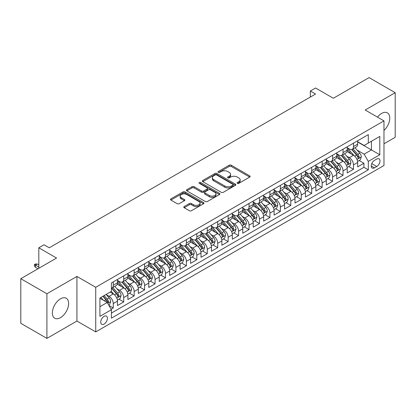 <?xml version="1.0" encoding="UTF-8"?>
<svg xmlns="http://www.w3.org/2000/svg" width="416" height="416" viewBox="0 0 416 416"><rect width="100%" height="100%" fill="white"/><g stroke="black" fill="none" stroke-linecap="round" stroke-linejoin="round"><path stroke-width="0.62" d="M237.375 183.357A1.014 0.588 0 0 0 238.81 183.357L249.704 177.07A1.451 0.837 0 0 0 250.125 176.478A1.451 0.837 0 0 0 249.704 175.885L231.249 165.23A1.451 0.837 0 0 0 229.2 165.23L218.306 171.522A1.014 0.588 0 0 0 218.01 171.933A1.014 0.588 0 0 0 218.306 172.349A1.014 0.588 0 0 0 219.742 172.349L221.156 171.532A4.638 2.678 0 0 1 227.713 171.532L229.252 172.422A4.638 2.678 0 0 1 230.61 174.314A4.638 2.678 0 0 1 229.252 176.212L227.843 177.024A1.014 0.588 0 0 0 227.547 177.44A1.014 0.588 0 0 0 227.843 177.85A1.014 0.588 0 0 0 229.278 177.85L230.688 177.039A4.638 2.678 0 0 1 237.25 177.039L238.784 177.928A4.638 2.678 0 0 1 240.146 179.821A4.638 2.678 0 0 1 238.784 181.714L237.375 182.53A1.014 0.588 0 0 0 237.078 182.941A1.014 0.588 0 0 0 237.375 183.357L237.375 182.53M60.486 317.647A11.518 6.651 120 0 0 68.011 307.497A11.518 6.651 120 0 0 66.243 298.262A11.518 6.651 120 0 0 60.486 298.834A11.518 6.651 120 0 0 52.962 308.984A11.518 6.651 120 0 0 54.725 318.219A11.518 6.651 120 0 0 60.486 317.647M383.973 130.484A11.518 6.651 120 0 0 387.384 112.856A11.518 6.651 120 0 0 381.623 113.428A11.518 6.651 120 0 0 377.484 117.125M104.088 324.069A4.727 2.73 120 0 0 107.172 319.904A4.727 2.73 120 0 0 106.449 316.118A4.727 2.73 120 0 0 104.088 316.352A4.727 2.73 120 0 0 101 320.518A4.727 2.73 120 0 0 101.722 324.303A4.727 2.73 120 0 0 104.088 324.069M184.2 206.544A1.451 0.837 0 0 0 183.773 207.132A1.451 0.837 0 0 0 184.2 207.724L189.374 210.714A1.451 0.837 0 0 0 191.428 210.714L203.523 203.731A1.451 0.837 0 0 0 203.944 203.138A1.451 0.837 0 0 0 203.523 202.545L185.068 191.896A1.451 0.837 0 0 0 183.019 191.896L170.924 198.879A1.451 0.837 0 0 0 170.498 199.467A1.451 0.837 0 0 0 170.924 200.06L177.174 203.674A1.451 0.837 0 0 0 179.228 203.674L184.402 200.684A1.451 0.837 0 0 0 184.829 200.091A1.451 0.837 0 0 0 184.402 199.498L181.303 197.709A3.879 2.241 0 0 1 180.164 196.123A3.879 2.241 0 0 1 182.562 194.059A3.879 2.241 0 0 1 186.789 194.542L198.936 201.557A3.879 2.241 0 0 1 200.07 203.138A3.879 2.241 0 0 1 197.678 205.208A3.879 2.241 0 0 1 193.45 204.724L191.428 203.554A1.451 0.837 0 0 0 189.374 203.554L184.2 206.544L184.2 207.724M383.973 143.785L395.2 137.306L395.2 92.685L369.091 77.61L333.32 98.264L315.567 88.01L310.346 91.026L315.567 94.042L49.26 247.796L44.039 244.78L38.813 247.796L38.813 268.294M46.909 293.769L46.909 338.39L76.934 321.053L76.934 276.432L46.909 293.769L20.8 278.694L56.571 258.045L38.813 247.796M76.934 276.432L95.732 287.29L383.973 120.874L383.973 165.49L95.732 331.906L95.732 287.29M395.2 92.685L365.175 110.022L383.973 120.874M221.255 192.306A1.451 0.837 0 0 0 223.304 192.306L235.404 185.323A1.451 0.837 0 0 0 235.825 184.73A1.451 0.837 0 0 0 235.404 184.142L216.949 173.488A1.451 0.837 0 0 0 214.9 173.488L202.805 180.471A1.451 0.837 0 0 0 202.379 181.064A1.451 0.837 0 0 0 202.805 181.657L221.255 192.306M199.675 183.576A1.014 0.588 0 0 1 200.704 183.721L200.704 182.515L219.461 193.341A1.451 0.837 0 0 1 219.887 193.934A1.451 0.837 0 0 1 219.461 194.527L207.366 201.51A1.451 0.837 0 0 1 205.317 201.51L186.862 190.856L186.862 189.675A1.451 0.837 0 0 0 186.441 190.268A1.451 0.837 0 0 0 186.862 190.856M186.862 189.675L192.041 186.685A1.451 0.837 0 0 1 194.09 186.685L201.573 191.006A1.451 0.837 0 0 0 203.622 191.006L207.059 189.025A1.451 0.837 0 0 0 207.485 188.432A1.451 0.837 0 0 0 207.059 187.84L199.269 183.342A1.014 0.588 0 0 1 198.973 182.926A1.014 0.588 0 0 1 199.597 182.385A1.014 0.588 0 0 1 200.704 182.515M46.909 338.39L20.8 323.315L20.8 278.694M111.108 309.218L113.277 307.97L108.945 305.469M106.48 294.819L109.101 296.332A5.907 3.411 60 0 1 113.277 303.566L117.452 301.158L117.452 305.557L123.718 301.938L118.971 299.198M116.922 288.787L119.543 290.3A5.907 3.411 60 0 1 123.718 297.539L127.899 295.126L127.899 299.53L134.165 295.911L129.412 293.166M127.364 282.76L129.984 284.274A5.907 3.411 60 0 1 134.165 291.507L138.341 289.099L138.341 293.498L144.607 289.879L139.854 287.139M137.81 276.728L140.431 278.242A5.907 3.411 60 0 1 144.607 285.48L148.788 283.067L148.788 287.472L155.054 283.852L150.301 281.107M148.252 270.702L150.873 272.215A5.907 3.411 60 0 1 155.054 279.448L159.229 277.04L159.229 281.44L165.495 277.82L160.742 275.08M158.694 264.67L161.32 266.183A5.907 3.411 60 0 1 165.495 273.421L169.671 271.008L169.671 275.408L175.937 271.794L171.184 269.048M169.14 258.643L171.761 260.156A5.907 3.411 60 0 1 175.937 267.389L180.118 264.976L180.118 269.381L186.384 265.762L181.631 263.021M179.582 252.611L182.203 254.124A5.907 3.411 60 0 1 186.384 261.362L190.559 258.95L190.559 263.349L196.825 259.735L192.072 256.989M190.024 246.584L192.65 248.097A5.907 3.411 60 0 1 196.825 255.33L201.001 252.918L201.001 257.322L207.267 253.703L202.519 250.962M200.47 240.552L203.091 242.065A5.907 3.411 60 0 1 207.267 249.304L211.448 246.891L211.448 251.29L217.714 247.676L212.961 244.93M210.912 234.525L213.533 236.038A5.907 3.411 60 0 1 217.714 243.272L221.889 240.859L221.889 245.263L228.155 241.644L223.402 238.904M221.359 228.493L223.98 230.006A5.907 3.411 60 0 1 228.155 237.245L232.331 234.832L232.331 239.231L238.602 235.617L233.849 232.872M231.8 222.466L234.421 223.98A5.907 3.411 60 0 1 238.602 231.213L242.778 228.8L242.778 233.204L249.044 229.585L244.291 226.845M242.242 216.434L244.868 217.948A5.907 3.411 60 0 1 249.044 225.186L253.219 222.773L253.219 227.172L259.485 223.558L254.732 220.813M252.689 210.408L255.31 211.921A5.907 3.411 60 0 1 259.485 219.154L263.666 216.741L263.666 221.146L269.932 217.526L265.179 214.781M263.13 204.376L265.751 205.889A5.907 3.411 60 0 1 269.932 213.127L274.108 210.714L274.108 215.114L280.374 211.5L275.621 208.754M273.572 198.349L276.198 199.862A5.907 3.411 60 0 1 280.374 207.095L284.549 204.682L284.549 209.087L290.815 205.468L286.068 202.722M284.019 192.317L286.64 193.83A5.907 3.411 60 0 1 290.815 201.068L294.996 198.656L294.996 203.055L301.262 199.441L296.509 196.695M294.46 186.285L297.081 187.803A5.907 3.411 60 0 1 301.262 195.036L305.438 192.624L305.438 197.028L311.704 193.409L306.951 190.663M304.902 180.258L307.528 181.771A5.907 3.411 60 0 1 311.704 189.01L315.879 186.597L315.879 190.996L322.145 187.377L317.398 184.636M315.349 174.226L317.97 175.744A5.907 3.411 60 0 1 322.145 182.978L326.326 180.565L326.326 184.969L332.592 181.35L327.839 178.604M325.79 168.199L328.411 169.712A5.907 3.411 60 0 1 332.592 176.946L336.768 174.538L336.768 178.937L343.034 175.318L338.281 172.578M336.237 162.167L338.858 163.686A5.907 3.411 60 0 1 343.034 170.919L347.214 168.506L347.214 172.91L353.48 169.291L353.48 164.887A5.907 3.411 -120 0 0 349.3 157.654L346.679 156.14M348.728 166.546L353.48 169.291M117.452 301.158A5.907 3.411 -120 0 0 113.277 293.92L110.146 292.11M127.899 295.126A5.907 3.411 -120 0 0 123.718 287.893L117.26 284.164M138.341 289.099A5.907 3.411 -120 0 0 134.165 281.861L127.707 278.132M148.788 283.067A5.907 3.411 -120 0 0 144.607 275.834L138.148 272.106M159.229 277.04A5.907 3.411 -120 0 0 155.054 269.802L148.595 266.074M169.671 271.008A5.907 3.411 -120 0 0 165.495 263.775L159.037 260.042M180.118 264.976A5.907 3.411 -120 0 0 175.937 257.743L169.478 254.015M190.559 258.95A5.907 3.411 -120 0 0 186.384 251.716L179.925 247.983M201.001 252.918A5.907 3.411 -120 0 0 196.825 245.684L190.367 241.956M211.448 246.891A5.907 3.411 -120 0 0 207.267 239.652L200.808 235.924M221.889 240.859A5.907 3.411 -120 0 0 217.714 233.626L211.255 229.897M232.331 234.832A5.907 3.411 -120 0 0 228.155 227.594L221.697 223.865M242.778 228.8A5.907 3.411 -120 0 0 238.602 221.567L232.138 217.838M253.219 222.773A5.907 3.411 -120 0 0 249.044 215.535L242.585 211.806M263.666 216.741A5.907 3.411 -120 0 0 259.485 209.508L253.027 205.78M274.108 210.714A5.907 3.411 -120 0 0 269.932 203.476L263.474 199.748M284.549 204.682A5.907 3.411 -120 0 0 280.374 197.449L273.915 193.721M294.996 198.656A5.907 3.411 -120 0 0 290.815 191.417L284.357 187.689M305.438 192.624A5.907 3.411 -120 0 0 301.262 185.39L294.804 181.662M315.879 186.597A5.907 3.411 -120 0 0 311.704 179.358L305.245 175.63M326.326 180.565A5.907 3.411 -120 0 0 322.145 173.332L315.687 169.603M336.768 174.538A5.907 3.411 -120 0 0 332.592 167.3L326.134 163.571M347.214 168.506A5.907 3.411 -120 0 0 343.034 161.273L336.575 157.544M376.766 159.042L374.468 160.368A4.576 2.642 120 0 0 371.478 164.403A4.576 2.642 120 0 0 372.18 168.069A4.576 2.642 120 0 0 374.468 167.846L376.766 166.52A4.576 2.642 120 0 0 379.756 162.484A4.576 2.642 120 0 0 379.054 158.813A4.576 2.642 120 0 0 376.766 159.042M99.908 306.701L107.219 302.484L111.4 309.717L111.4 318.157L368.306 169.832L368.306 161.392L364.13 154.154L357.12 150.108M111.4 309.717L99.908 316.352L99.908 298.022L111.4 291.387L111.4 282.948L368.306 134.623L368.306 143.062L379.798 136.427L379.798 154.757L368.306 161.392M117.452 280.415L119.543 281.622A5.907 3.411 60 0 0 122.496 281.913L126.677 279.5A5.907 3.411 -120 0 0 127.899 276.796L127.899 273.421M127.899 274.383L129.984 275.59A5.907 3.411 60 0 0 132.943 275.881L137.119 273.473A5.907 3.411 -120 0 0 138.341 270.769L138.341 267.389M138.341 268.356L140.431 269.563A5.907 3.411 60 0 0 143.385 269.854L147.56 267.441A5.907 3.411 -120 0 0 148.788 264.737L148.788 261.362M148.788 262.324L150.873 263.531A5.907 3.411 60 0 0 153.826 263.822L158.007 261.414A5.907 3.411 -120 0 0 159.229 258.71L159.229 255.33M159.229 256.298L161.32 257.504A5.907 3.411 60 0 0 164.273 257.795L168.449 255.382A5.907 3.411 -120 0 0 169.671 252.678L169.671 249.304M169.671 250.266L171.761 251.472A5.907 3.411 60 0 0 174.715 251.763L178.89 249.356A5.907 3.411 -120 0 0 180.118 246.652L180.118 243.272M180.118 244.239L182.203 245.445A5.907 3.411 60 0 0 185.156 245.736L189.337 243.324A5.907 3.411 -120 0 0 190.559 240.62L190.559 237.245M190.559 238.207L192.65 239.413A5.907 3.411 60 0 0 195.603 239.704L199.779 237.297A5.907 3.411 -120 0 0 201.001 234.588L201.001 231.213M201.001 232.18L203.091 233.386A5.907 3.411 60 0 0 206.045 233.678L210.22 231.265A5.907 3.411 -120 0 0 211.448 228.561L211.448 225.186M211.448 226.148L213.533 227.354A5.907 3.411 60 0 0 216.486 227.646L220.667 225.238A5.907 3.411 -120 0 0 221.889 222.529L221.889 219.154M221.889 220.121L223.98 221.328A5.907 3.411 60 0 0 226.933 221.619L231.109 219.206A5.907 3.411 -120 0 0 232.331 216.502L232.331 213.127M232.331 214.089L234.421 215.296A5.907 3.411 60 0 0 237.375 215.587L241.556 213.174A5.907 3.411 -120 0 0 242.778 210.47L242.778 207.095M242.778 208.062L244.868 209.264A5.907 3.411 60 0 0 247.822 209.56L251.997 207.147A5.907 3.411 -120 0 0 253.219 204.443L253.219 201.068M253.219 202.03L255.31 203.237A5.907 3.411 60 0 0 258.263 203.528L262.439 201.115A5.907 3.411 -120 0 0 263.666 198.411L263.666 195.036M263.666 196.004L265.751 197.205A5.907 3.411 60 0 0 268.705 197.501L272.886 195.088A5.907 3.411 -120 0 0 274.108 192.384L274.108 189.004M274.108 189.972L276.198 191.178A5.907 3.411 60 0 0 279.152 191.469L283.327 189.056A5.907 3.411 -120 0 0 284.549 186.352L284.549 182.978M284.549 183.945L286.64 185.146A5.907 3.411 60 0 0 289.593 185.442L293.769 183.03A5.907 3.411 -120 0 0 294.996 180.326L294.996 176.946M294.996 177.913L297.081 179.119A5.907 3.411 60 0 0 300.035 179.41L304.216 176.998A5.907 3.411 -120 0 0 305.438 174.294L305.438 170.919M305.438 171.881L307.528 173.087A5.907 3.411 60 0 0 310.482 173.384L314.657 170.971A5.907 3.411 -120 0 0 315.879 168.267L315.879 164.887M315.879 165.854L317.97 167.06A5.907 3.411 60 0 0 320.923 167.352L325.104 164.939A5.907 3.411 -120 0 0 326.326 162.235L326.326 158.86M326.326 159.822L328.411 161.028A5.907 3.411 60 0 0 331.37 161.325L335.546 158.912A5.907 3.411 -120 0 0 336.768 156.208L336.768 152.828M336.768 153.795L338.858 155.002A5.907 3.411 60 0 0 341.812 155.293L345.987 152.88A5.907 3.411 -120 0 0 347.214 150.176L347.214 146.801M111.4 313.092L363.922 167.3L363.922 163.259L357.656 166.878L357.656 162.479A5.907 3.411 -120 0 0 353.48 155.241L347.022 151.512M347.214 147.763L349.3 148.97A5.907 3.411 -120 0 0 352.253 149.266A5.907 3.411 -120 0 0 353.48 146.557L353.48 143.182M352.253 149.266L356.434 146.853A5.907 3.411 -120 0 0 357.656 144.149L357.656 140.769M113.277 281.861L113.277 285.236A5.907 3.411 60 0 1 112.055 287.945A5.907 3.411 60 0 1 111.4 288.179M112.055 287.945L116.23 285.532A5.907 3.411 -120 0 0 117.452 282.828L117.452 279.448M123.718 275.834L123.718 279.209A5.907 3.411 60 0 1 122.496 281.913M134.165 269.802L134.165 273.177A5.907 3.411 60 0 1 132.943 275.881M144.607 263.775L144.607 267.15A5.907 3.411 60 0 1 143.385 269.854M155.054 257.743L155.054 261.118A5.907 3.411 60 0 1 153.826 263.822M165.495 251.711L165.495 255.091A5.907 3.411 60 0 1 164.273 257.795M175.937 245.684L175.937 249.059A5.907 3.411 60 0 1 174.715 251.763M186.384 239.652L186.384 243.032A5.907 3.411 60 0 1 185.156 245.736M196.825 233.626L196.825 237A5.907 3.411 60 0 1 195.603 239.704M207.267 227.594L207.267 230.974A5.907 3.411 60 0 1 206.045 233.678M217.714 221.567L217.714 224.942A5.907 3.411 60 0 1 216.486 227.646M228.155 215.535L228.155 218.915A5.907 3.411 60 0 1 226.933 221.619M238.602 209.508L238.602 212.883A5.907 3.411 60 0 1 237.375 215.587M249.044 203.476L249.044 206.856A5.907 3.411 60 0 1 247.822 209.56M259.485 197.449L259.485 200.824A5.907 3.411 60 0 1 258.263 203.528M269.932 191.417L269.932 194.797A5.907 3.411 60 0 1 268.705 197.501M280.374 185.39L280.374 188.765A5.907 3.411 60 0 1 279.152 191.469M290.815 179.358L290.815 182.738A5.907 3.411 60 0 1 289.593 185.442M301.262 173.332L301.262 176.706A5.907 3.411 60 0 1 300.035 179.41M311.704 167.3L311.704 170.68A5.907 3.411 60 0 1 310.482 173.384M322.145 161.273L322.145 164.648A5.907 3.411 60 0 1 320.923 167.352M332.592 155.241L332.592 158.616A5.907 3.411 60 0 1 331.37 161.325M343.034 149.214L343.034 152.589A5.907 3.411 60 0 1 341.812 155.293M343.034 170.919L343.034 175.318M332.592 176.946L332.592 181.35M322.145 182.978L322.145 187.377M311.704 189.01L311.704 193.409M301.262 195.036L301.262 199.441M290.815 201.068L290.815 205.468M280.374 207.095L280.374 211.5M269.932 213.127L269.932 217.526M259.485 219.154L259.485 223.558M249.044 225.186L249.044 229.585M238.602 231.213L238.602 235.617M228.155 237.245L228.155 241.644M217.714 243.272L217.714 247.676M207.267 249.304L207.267 253.703M196.825 255.33L196.825 259.735M186.384 261.362L186.384 265.762M175.937 267.389L175.937 271.794M165.495 273.421L165.495 277.82M155.054 279.448L155.054 283.852M144.607 285.48L144.607 289.879M134.165 291.507L134.165 295.911M123.718 297.539L123.718 301.938M113.277 303.566L113.277 307.97M107.219 302.484L99.908 298.262M364.13 154.154L371.441 149.937L371.441 141.253L379.798 136.427M357.656 141.976L379.798 154.757M357.656 141.736L364.13 145.475L368.306 143.062M76.934 321.053L95.732 331.906M310.346 91.026L310.346 97.058M359.169 160.519L363.922 163.259M363.922 167.3L368.306 169.832M237.78 183.498L238.784 182.92A4.638 2.678 0 0 0 240.146 181.028L240.146 179.821M230.61 174.314L230.61 175.521A4.638 2.678 0 0 1 229.252 177.414L228.249 177.996M249.683 177.081L231.249 166.436A1.451 0.837 0 0 0 229.2 166.436L218.712 172.489M235.383 185.333L216.949 174.694A1.451 0.837 0 0 0 214.9 174.694L202.821 181.667M232.84 185.146A1.014 0.588 0 0 0 233.137 184.73A1.014 0.588 0 0 0 232.84 184.319L216.642 174.97A1.014 0.588 0 0 0 215.207 174.97L213.72 175.828A4.638 2.678 0 0 0 212.363 177.72A4.638 2.678 0 0 0 213.72 179.613L224.791 186.004A4.638 2.678 0 0 0 231.353 186.004L232.84 185.146L232.84 186.352A1.014 0.588 0 0 0 233.137 185.936L233.137 184.73M212.363 177.72L212.363 178.927A4.638 2.678 0 0 0 213.72 180.82L213.72 179.613M232.84 186.352L231.353 187.21A4.638 2.678 0 0 1 224.791 187.21L213.72 180.82M186.883 190.871L192.041 187.892L192.041 186.685M207.485 188.432L207.485 189.639A1.451 0.837 0 0 1 207.059 190.232L203.622 192.213A1.451 0.837 0 0 1 201.573 192.213L194.09 187.892A1.451 0.837 0 0 0 192.041 187.892M200.704 183.721L219.445 194.537M209.342 195.489A3.879 2.241 0 0 0 213.564 195.972A3.879 2.241 0 0 0 215.961 193.908A3.879 2.241 0 0 0 214.822 192.322L210.543 189.852A1.451 0.837 0 0 0 208.494 189.852L205.057 191.833A1.451 0.837 0 0 0 204.636 192.426A1.451 0.837 0 0 0 205.057 193.019L209.342 195.489L209.342 196.695A3.879 2.241 0 0 0 213.564 197.179A3.879 2.241 0 0 0 215.961 195.114L215.961 193.908M204.636 192.426L204.636 193.632A1.451 0.837 0 0 0 205.057 194.225L205.057 193.019M209.342 196.695L205.057 194.225M200.07 203.138L200.07 204.344A3.879 2.241 0 0 1 197.678 206.414A3.879 2.241 0 0 1 193.45 205.925L191.428 204.76A1.451 0.837 0 0 0 189.374 204.76L184.215 207.735M180.164 196.123L180.164 197.33A3.879 2.241 0 0 0 181.303 198.916L181.303 197.709M184.402 199.498L184.402 200.684L181.303 198.916M203.502 203.741L185.068 193.102A1.451 0.837 0 0 0 183.019 193.102L170.945 200.07M357.568 161.444L360.266 159.884L361.312 156.868A3.916 2.262 -120 0 0 359.788 153.197L355.014 147.67M354.058 155.626L348.4 149.074A11.3 6.521 -120 0 0 347.214 147.831M350.953 153.785L347.792 150.119A9.381 5.413 -120 0 0 347.214 149.49M351.723 149.474L356.548 155.064A3.916 2.262 60 0 1 357.942 157.758L358.228 158.226L358.758 158.148L359.195 157.035A3.916 2.262 -120 0 0 357.802 154.341L353.028 148.814M352.009 149.386L357.193 155.386A1.992 1.149 60 0 1 357.692 156.166L359.195 157.035M347.126 167.471L349.825 165.916L350.865 162.9A3.916 2.262 -120 0 0 349.341 159.224L344.573 153.702M343.616 161.652L337.958 155.1A11.3 6.521 -120 0 0 336.768 153.858M340.512 159.817L337.345 156.151A9.381 5.413 -120 0 0 336.768 155.522M341.281 155.506L346.107 161.096A3.916 2.262 60 0 1 347.5 163.79L347.786 164.252L348.317 164.18L348.754 163.067A3.916 2.262 -120 0 0 347.36 160.368L342.586 154.846M341.562 155.412L346.746 161.418A1.992 1.149 60 0 1 347.251 162.198L348.754 163.067M336.679 173.503L339.378 171.943L340.423 168.927A3.916 2.262 -120 0 0 338.9 165.256L334.126 159.728M333.169 167.684L327.512 161.132A11.3 6.521 -120 0 0 326.326 159.89M330.07 165.844L326.903 162.178A9.381 5.413 -120 0 0 326.326 161.548M330.834 161.533L335.66 167.123A3.916 2.262 60 0 1 337.059 169.822L337.34 170.284L337.87 170.206L338.312 169.094A3.916 2.262 -120 0 0 336.913 166.4L332.145 160.872M331.12 161.444L336.305 167.45A1.992 1.149 60 0 1 336.809 168.23L338.312 169.094M326.238 179.53L328.936 177.975L329.982 174.959A3.916 2.262 -120 0 0 328.458 171.283L323.684 165.76M322.728 173.711L317.07 167.159A11.3 6.521 -120 0 0 315.879 165.916M319.623 171.876L316.462 168.21A9.381 5.413 -120 0 0 315.879 167.58M320.393 167.565L325.218 173.155A3.916 2.262 60 0 1 326.612 175.848L326.898 176.311L327.428 176.238L327.865 175.126A3.916 2.262 -120 0 0 326.472 172.427L321.698 166.904M320.674 167.471L325.863 173.477A1.992 1.149 60 0 1 326.362 174.257L327.865 175.126M315.796 185.562L318.495 184.002L319.535 180.986A3.916 2.262 -120 0 0 318.011 177.315L313.243 171.787M312.286 179.743L306.623 173.191A11.3 6.521 -120 0 0 305.438 171.948M309.182 177.902L306.015 174.236A9.381 5.413 -120 0 0 305.438 173.607M309.946 173.592L314.777 179.182A3.916 2.262 60 0 1 316.17 181.88L316.456 182.343L316.982 182.265L317.424 181.152A3.916 2.262 -120 0 0 316.03 178.459L311.256 172.936M310.232 173.503L315.416 179.509A1.992 1.149 60 0 1 315.921 180.289L317.424 181.152M305.349 191.589L308.048 190.034L309.093 187.018A3.916 2.262 -120 0 0 307.57 183.342L302.796 177.819M301.839 185.77L296.182 179.218A11.3 6.521 -120 0 0 294.996 177.975M298.74 183.934L295.573 180.268A9.381 5.413 -120 0 0 294.996 179.639M299.504 179.624L304.33 185.214A3.916 2.262 60 0 1 305.729 187.907L306.01 188.37L306.54 188.297L306.982 187.184A3.916 2.262 -120 0 0 305.583 184.486L300.815 178.963M299.79 179.53L304.975 185.536A1.992 1.149 60 0 1 305.479 186.316L306.982 187.184M294.908 197.621L297.606 196.061L298.652 193.045A3.916 2.262 -120 0 0 297.123 189.374L292.354 183.846M291.398 191.802L285.74 185.25A11.3 6.521 -120 0 0 284.549 184.007M288.293 189.961L285.126 186.295A9.381 5.413 -120 0 0 284.549 185.666M289.063 185.656L293.888 191.24A3.916 2.262 60 0 1 295.282 193.939L295.568 194.402L296.098 194.329L296.535 193.211A3.916 2.262 -120 0 0 295.142 190.518L290.368 184.995M289.344 185.562L294.533 191.568A1.992 1.149 60 0 1 295.032 192.348L296.535 193.211M284.461 203.648L287.16 202.093L288.205 199.077A3.916 2.262 -120 0 0 286.681 195.4L281.908 189.878M280.956 197.829L275.293 191.277A11.3 6.521 -120 0 0 274.108 190.034M277.852 195.993L274.685 192.327A9.381 5.413 -120 0 0 274.108 191.698M278.616 191.682L283.442 197.272A3.916 2.262 60 0 1 284.84 199.966L285.126 200.429L285.652 200.356L286.094 199.243A3.916 2.262 -120 0 0 284.695 196.544L279.926 191.022M278.902 191.589L284.086 197.595A1.992 1.149 60 0 1 284.591 198.375L286.094 199.243M274.019 209.68L276.718 208.12L277.763 205.104A3.916 2.262 -120 0 0 276.24 201.432L271.466 195.905M270.509 203.861L264.852 197.309A11.3 6.521 -120 0 0 263.666 196.066M267.405 202.02L264.243 198.354A9.381 5.413 -120 0 0 263.666 197.725M268.174 197.714L273 203.299A3.916 2.262 60 0 1 274.394 205.998L274.68 206.461L275.21 206.388L275.647 205.27A3.916 2.262 -120 0 0 274.253 202.576L269.485 197.054M268.46 197.621L273.645 203.627A1.992 1.149 60 0 1 274.144 204.407L275.647 205.27M263.578 215.706L266.276 214.152L267.316 211.136A3.916 2.262 -120 0 0 265.793 207.459L261.024 201.937M260.068 209.888L254.41 203.336A11.3 6.521 -120 0 0 253.219 202.093M256.963 208.052L253.796 204.386A9.381 5.413 -120 0 0 253.219 203.757M257.733 203.741L262.558 209.331A3.916 2.262 60 0 1 263.952 212.025L264.238 212.488L264.768 212.415L265.205 211.302A3.916 2.262 -120 0 0 263.812 208.608L259.038 203.081M258.014 203.653L263.198 209.654A1.992 1.149 60 0 1 263.702 210.434L265.205 211.302M253.131 221.738L255.83 220.178L256.875 217.162A3.916 2.262 -120 0 0 255.351 213.491L250.578 207.964M249.621 215.92L243.963 209.368A11.3 6.521 -120 0 0 242.778 208.125M246.522 214.079L243.355 210.418A9.381 5.413 -120 0 0 242.778 209.784M247.286 209.773L252.112 215.358A3.916 2.262 60 0 1 253.51 218.057L253.791 218.52L254.322 218.447L254.764 217.334A3.916 2.262 -120 0 0 253.365 214.635L248.596 209.113M247.572 209.68L252.756 215.686A1.992 1.149 60 0 1 253.261 216.466L254.764 217.334M242.689 227.765L245.388 226.21L246.433 223.194A3.916 2.262 -120 0 0 244.91 219.518L240.136 213.996M239.179 221.946L233.522 215.394A11.3 6.521 -120 0 0 232.331 214.157M236.075 220.111L232.913 216.445A9.381 5.413 -120 0 0 232.331 215.816M236.844 215.8L241.67 221.39A3.916 2.262 60 0 1 243.064 224.084L243.35 224.546L243.88 224.474L244.317 223.361A3.916 2.262 -120 0 0 242.923 220.667L238.15 215.14M237.125 215.712L242.315 221.712A1.992 1.149 60 0 1 242.814 222.492L244.317 223.361M232.248 233.797L234.946 232.237L235.986 229.221A3.916 2.262 -120 0 0 234.463 225.55L229.694 220.022M228.738 227.978L223.08 221.426A11.3 6.521 -120 0 0 221.889 220.184M225.633 226.138L222.466 222.477A9.381 5.413 -120 0 0 221.889 221.842M226.403 221.832L231.228 227.417A3.916 2.262 60 0 1 232.622 230.116L232.908 230.578L233.433 230.506L233.875 229.393A3.916 2.262 -120 0 0 232.482 226.694L227.708 221.172M226.684 221.738L231.868 227.744A1.992 1.149 60 0 1 232.372 228.524L233.875 229.393M221.801 239.824L224.5 238.269L225.545 235.253A3.916 2.262 -120 0 0 224.021 231.577L219.248 226.054M218.291 234.005L212.633 227.453A11.3 6.521 -120 0 0 211.448 226.216M215.192 232.17L212.025 228.504A9.381 5.413 -120 0 0 211.448 227.874M215.956 227.859L220.782 233.449A3.916 2.262 60 0 1 222.18 236.142L222.461 236.605L222.992 236.532L223.434 235.42A3.916 2.262 -120 0 0 222.035 232.726L217.266 227.198M216.242 227.77L221.426 233.771A1.992 1.149 60 0 1 221.931 234.551L223.434 235.42M211.359 245.856L214.058 244.296L215.103 241.285A3.916 2.262 -120 0 0 213.58 237.609L208.806 232.081M207.849 240.037L202.192 233.485A11.3 6.521 -120 0 0 201.001 232.242M204.745 238.196L201.583 234.536A9.381 5.413 -120 0 0 201.001 233.901M205.514 233.891L210.34 239.476A3.916 2.262 60 0 1 211.734 242.174L212.02 242.637L212.55 242.564L212.987 241.452A3.916 2.262 -120 0 0 211.593 238.753L206.82 233.23M205.795 233.797L210.985 239.803A1.992 1.149 60 0 1 211.484 240.583L212.987 241.452M200.918 251.883L203.611 250.328L204.656 247.312A3.916 2.262 -120 0 0 203.133 243.636L198.364 238.113M197.408 246.064L191.745 239.512A11.3 6.521 -120 0 0 190.559 238.274M194.303 244.228L191.136 240.562A9.381 5.413 -120 0 0 190.559 239.933M195.068 239.918L199.898 245.508A3.916 2.262 60 0 1 201.292 248.201L201.578 248.669L202.103 248.591L202.545 247.478A3.916 2.262 -120 0 0 201.152 244.785L196.378 239.257M195.354 239.829L200.538 245.83A1.992 1.149 60 0 1 201.042 246.61L202.545 247.478M190.471 257.915L193.17 256.355L194.215 253.344A3.916 2.262 -120 0 0 192.691 249.668L187.918 244.14M186.961 252.096L181.303 245.544A11.3 6.521 -120 0 0 180.118 244.301M183.856 250.255L180.695 246.594A9.381 5.413 -120 0 0 180.118 245.965M184.626 245.95L189.452 251.534A3.916 2.262 60 0 1 190.85 254.233L191.131 254.696L191.662 254.623L192.104 253.51A3.916 2.262 -120 0 0 190.705 250.812L185.936 245.289M184.912 245.856L190.096 251.862A1.992 1.149 60 0 1 190.601 252.642L192.104 253.51M180.029 263.947L182.728 262.387L183.768 259.371A3.916 2.262 -120 0 0 182.244 255.694L177.476 250.172M176.519 258.123L170.862 251.576A11.3 6.521 -120 0 0 169.671 250.333M173.415 256.287L170.248 252.621A9.381 5.413 -120 0 0 169.671 251.992M174.184 251.976L179.01 257.566A3.916 2.262 60 0 1 180.404 260.26L180.69 260.728L181.22 260.65L181.657 259.537A3.916 2.262 -120 0 0 180.263 256.844L175.49 251.316M174.465 251.888L179.655 257.889A1.992 1.149 60 0 1 180.154 258.669L181.657 259.537M169.582 269.974L172.281 268.414L173.326 265.403A3.916 2.262 -120 0 0 171.803 261.726L167.029 256.199M166.078 264.155L160.415 257.603A11.3 6.521 -120 0 0 159.229 256.36M162.973 262.314L159.806 258.653A9.381 5.413 -120 0 0 159.229 258.024M163.738 258.008L168.563 263.593A3.916 2.262 60 0 1 169.962 266.292L170.248 266.755L170.773 266.682L171.215 265.569A3.916 2.262 -120 0 0 169.816 262.87L165.048 257.348M164.024 257.915L169.208 263.921A1.992 1.149 60 0 1 169.712 264.701L171.215 265.569M159.141 276.006L161.84 274.446L162.885 271.43A3.916 2.262 -120 0 0 161.361 267.753L156.588 262.231M155.631 270.187L149.973 263.635A11.3 6.521 -120 0 0 148.788 262.392M152.526 268.346L149.365 264.68A9.381 5.413 -120 0 0 148.788 264.051M153.296 264.035L158.122 269.625A3.916 2.262 60 0 1 159.515 272.319L159.801 272.787L160.332 272.709L160.768 271.596A3.916 2.262 -120 0 0 159.375 268.902L154.601 263.375M153.582 263.947L158.766 269.948A1.992 1.149 60 0 1 159.266 270.728L160.768 271.596M148.699 282.032L151.398 280.472L152.438 277.462A3.916 2.262 -120 0 0 150.914 273.785L146.146 268.263M145.189 276.214L139.532 269.662A11.3 6.521 -120 0 0 138.341 268.419M142.085 274.373L138.918 270.712A9.381 5.413 -120 0 0 138.341 270.083M142.854 270.067L147.68 275.652A3.916 2.262 60 0 1 149.074 278.351L149.36 278.814L149.89 278.741L150.327 277.628A3.916 2.262 -120 0 0 148.933 274.929L144.16 269.407M143.135 269.974L148.32 275.98A1.992 1.149 60 0 1 148.824 276.76L150.327 277.628M138.252 288.064L140.951 286.504L141.996 283.488A3.916 2.262 -120 0 0 140.473 279.812L135.699 274.29M134.742 282.246L129.085 275.694A11.3 6.521 -120 0 0 127.899 274.451M131.643 280.405L128.476 276.739A9.381 5.413 -120 0 0 127.899 276.11M132.408 276.094L137.233 281.684A3.916 2.262 60 0 1 138.632 284.378L138.913 284.846L139.443 284.768L139.885 283.655A3.916 2.262 -120 0 0 138.486 280.961L133.718 275.434M132.694 276.006L137.878 282.006A1.992 1.149 60 0 1 138.382 282.786L139.885 283.655M127.811 294.091L130.51 292.536L131.555 289.52A3.916 2.262 -120 0 0 130.031 285.844L125.258 280.322M124.301 288.272L118.643 281.72A11.3 6.521 -120 0 0 117.452 280.478M121.196 286.437L118.035 282.771A9.381 5.413 -120 0 0 117.452 282.142M121.966 282.126L126.792 287.711A3.916 2.262 60 0 1 128.185 290.41L128.471 290.872L129.002 290.8L129.438 289.687A3.916 2.262 -120 0 0 128.045 286.988L123.271 281.466M122.247 282.032L127.436 288.038A1.992 1.149 60 0 1 127.936 288.818L129.438 289.687M117.369 300.123L120.068 298.563L121.108 295.547A3.916 2.262 -120 0 0 119.584 291.876L114.816 286.348M113.859 294.304L111.358 291.408M110.755 292.464L110.349 291.996M111.519 288.153L116.35 293.743A3.916 2.262 60 0 1 117.744 296.436L118.03 296.904L118.555 296.826L118.997 295.714A3.916 2.262 -120 0 0 117.603 293.02L112.83 287.492M111.805 288.064L116.99 294.065A1.992 1.149 60 0 1 117.494 294.845L118.997 295.714M108.732 305.105L109.621 304.595L110.666 301.579A3.916 2.262 -120 0 0 109.143 297.903L106.137 294.424M103.334 300.238L100.916 297.44M100.313 298.496L99.908 298.028M102.898 296.296L105.903 299.77A3.916 2.262 60 0 1 107.302 302.468L107.583 302.931L108.113 302.858L108.555 301.746A3.916 2.262 -120 0 0 107.156 299.047L104.156 295.568M103.142 296.156L106.548 300.097A1.992 1.149 60 0 1 107.052 300.877L108.555 301.746M35.37 267.27L34.429 265.762L34.429 264.555L35.474 263.952L37.248 264.014L35.37 265.101L35.37 267.27L37.981 268.778M34.429 264.555L38.813 267.088M37.248 264.014L38.813 264.919M109.101 296.332L113.277 293.92M119.543 290.3L123.718 287.893M129.984 284.274L134.165 281.861M140.431 278.242L144.607 275.834M150.873 272.215L155.054 269.802M161.32 266.183L165.495 263.775M171.761 260.156L175.937 257.743M182.203 254.124L186.384 251.716M192.65 248.097L196.825 245.684M203.091 242.065L207.267 239.652M213.533 236.038L217.714 233.626M223.98 230.006L228.155 227.594M234.421 223.98L238.602 221.567M244.868 217.948L249.044 215.535M255.31 211.921L259.485 209.508M265.751 205.889L269.932 203.476M276.198 199.862L280.374 197.449M286.64 193.83L290.815 191.417M297.081 187.803L301.262 185.39M307.528 181.771L311.704 179.358M317.97 175.744L322.145 173.332M328.411 169.712L332.592 167.3M338.858 163.686L343.034 161.273M349.3 157.654L353.48 155.241M353.48 146.557L357.656 144.149M113.277 285.236L117.452 282.828M123.718 279.209L127.899 276.796M134.165 273.177L138.341 270.769M144.607 267.15L148.788 264.737M155.054 261.118L159.229 258.71M165.495 255.091L169.671 252.678M175.937 249.059L180.118 246.652M186.384 243.032L190.559 240.62M196.825 237L201.001 234.588M207.267 230.974L211.448 228.561M217.714 224.942L221.889 222.529M228.155 218.915L232.331 216.502M238.602 212.883L242.778 210.47M249.044 206.856L253.219 204.443M259.485 200.824L263.666 198.411M269.932 194.797L274.108 192.384M280.374 188.765L284.549 186.352M290.815 182.738L294.996 180.326M301.262 176.706L305.438 174.294M311.704 170.68L315.879 168.267M322.145 164.648L326.326 162.235M332.592 158.616L336.768 156.208M343.034 152.589L347.214 150.176M353.48 164.887L357.656 162.479M371.758 163.628L376.766 166.52M371.233 165.974L374.468 167.846M238.784 182.92L238.784 181.714M227.843 177.85L227.843 177.024M229.252 177.414L229.252 176.212M218.306 172.349L218.306 171.522M229.2 166.436L229.2 165.23M231.249 166.436L231.249 165.23M249.704 177.07L249.704 175.885M202.805 181.657L202.805 180.471M214.9 174.694L214.9 173.488M216.949 174.694L216.949 173.488M235.404 185.323L235.404 184.142M224.791 187.21L224.791 186.004M231.353 187.21L231.353 186.004M194.09 187.892L194.09 186.685M201.573 192.213L201.573 191.006M203.622 192.213L203.622 191.006M207.059 190.232L207.059 189.025M219.461 194.527L219.461 193.341M189.374 204.76L189.374 203.554M191.428 204.76L191.428 203.554M193.45 205.925L193.45 204.724M170.924 200.06L170.924 198.879M183.019 193.102L183.019 191.896M185.068 193.102L185.068 191.896M203.523 203.731L203.523 202.545M356.97 159.437L361.286 156.946M348.4 149.074L348.936 148.762M357.802 154.341L359.788 153.197M354.682 156.14L356.548 155.064M346.528 165.464L350.839 162.973M337.958 155.1L338.494 154.788M347.36 160.368L349.341 159.224M344.24 162.172L346.107 161.096M336.086 171.496L340.397 169.005M327.512 161.132L328.052 160.82M336.913 166.4L338.9 165.256M333.793 168.199L335.66 167.123M325.64 177.523L329.956 175.032M317.07 167.159L317.606 166.852M326.472 172.427L328.458 171.283M323.352 174.231L325.218 173.155M315.198 183.555L319.509 181.064M306.623 173.191L307.164 172.879M316.03 178.459L318.011 177.315M312.91 180.258L314.777 179.182M304.751 189.582L309.067 187.091M296.182 179.218L296.722 178.911M305.583 184.486L307.57 183.342M302.463 186.29L304.33 185.214M294.31 195.614L298.626 193.123M285.74 185.25L286.276 184.938M295.142 190.518L297.123 189.374M292.022 192.317L293.888 191.24M283.868 201.64L288.179 199.15M275.293 191.277L275.834 190.97M284.695 196.544L286.681 195.4M281.58 198.349L283.442 197.272M273.421 207.672L277.737 205.182M264.852 197.309L265.387 196.997M274.253 202.576L276.24 201.432M271.133 204.376L273 203.299M262.98 213.699L267.296 211.208M254.41 203.336L254.946 203.029M263.812 208.608L265.793 207.459M260.692 210.408L262.558 209.331M252.538 219.731L256.849 217.24M243.963 209.368L244.504 209.056M253.365 214.635L255.351 213.491M250.245 216.434L252.112 215.358M242.091 225.758L246.407 223.272M233.522 215.394L234.057 215.088M242.923 220.667L244.91 219.518M239.803 222.466L241.67 221.39M231.65 231.79L235.96 229.299M223.08 221.426L223.616 221.114M232.482 226.694L234.463 225.55M229.362 228.493L231.228 227.417M221.203 237.822L225.519 235.331M212.633 227.453L213.174 227.146M222.035 232.726L224.021 231.577M218.915 234.525L220.782 233.449M210.761 243.849L215.077 241.358M202.192 233.485L202.727 233.173M211.593 238.753L213.58 237.609M208.473 240.557L210.34 239.476M200.32 249.881L204.63 247.39M191.745 239.512L192.286 239.205M201.152 244.785L203.133 243.636M198.032 246.584L199.898 245.508M189.873 255.908L194.189 253.417M181.303 245.544L181.839 245.232M190.705 250.812L192.691 249.668M187.585 252.616L189.452 251.534M179.431 261.94L183.747 259.449M170.862 251.576L171.397 251.264M180.263 256.844L182.244 255.694M177.143 258.643L179.01 257.566M168.99 267.966L173.3 265.476M160.415 257.603L160.956 257.291M169.816 262.87L171.803 261.726M166.696 264.675L168.563 263.593M158.543 273.998L162.859 271.508M149.973 263.635L150.509 263.323M159.375 268.902L161.361 267.753M156.255 270.702L158.122 269.625M148.101 280.025L152.412 277.534M139.532 269.662L140.067 269.35M148.933 274.929L150.914 273.785M145.813 276.734L147.68 275.652M137.66 286.057L141.97 283.566M129.085 275.694L129.626 275.382M138.486 280.961L140.473 279.812M135.366 282.76L137.233 281.684M127.213 292.084L131.529 289.593M118.643 281.72L119.179 281.408M128.045 286.988L130.031 285.844M124.925 288.792L126.792 287.711M116.771 298.116L121.082 295.625M117.603 293.02L119.584 291.876M114.483 294.819L116.35 293.743M107.718 303.342L110.64 301.652M107.156 299.047L109.143 297.903M104.213 300.747L105.903 299.77"/></g></svg>
